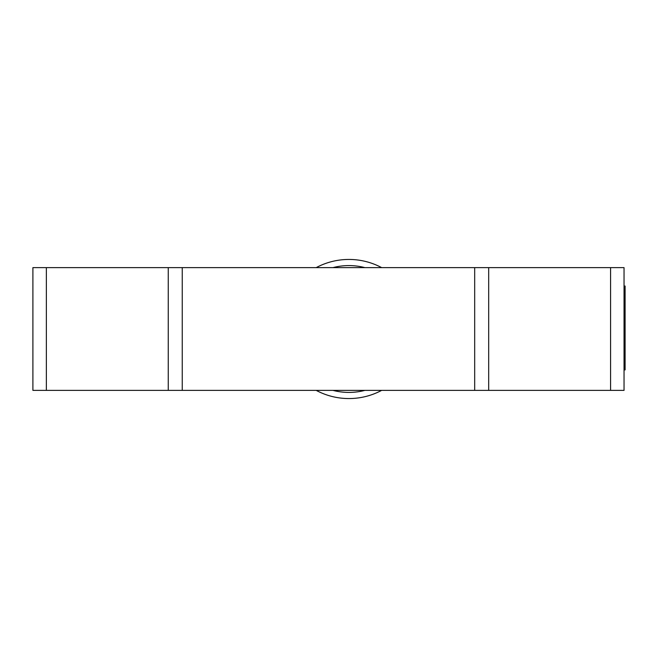 <?xml version="1.0" encoding="UTF-8"?>
<svg xmlns="http://www.w3.org/2000/svg" width="658" height="658" viewBox="0 0 658 658"><rect width="100%" height="100%" fill="white"/><g stroke="black" fill="none" stroke-linecap="round" stroke-linejoin="round"><path stroke-width="0.99" d="M624.039 286.041L625.1 286.041L625.1 369.911L624.039 369.911M624.039 390.375L32.9 390.375L32.9 267.625L624.039 267.625L624.039 390.375M381.656 267.625A69.559 69.559 0 0 0 316.194 267.625M316.194 390.375A69.559 69.559 0 0 0 381.656 390.375M610.575 390.375L610.575 267.625M488.68 267.625L488.68 390.375M474.681 390.375L474.681 267.625M182.25 267.625L182.25 390.375M168.259 390.375L168.259 267.625M46.364 390.375L46.364 267.625M364.902 267.625A63.415 63.415 0 0 0 332.948 267.625M332.948 390.375A63.415 63.415 0 0 0 364.902 390.375"/></g></svg>
